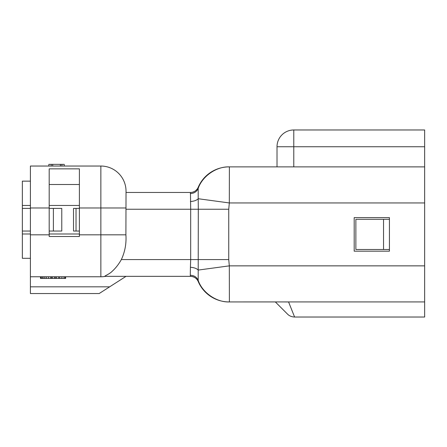 <?xml version="1.0" encoding="UTF-8"?>
<svg xmlns="http://www.w3.org/2000/svg" width="447" height="447" viewBox="0 0 447 447"><rect width="100%" height="100%" fill="white"/><g stroke="black" fill="none" stroke-linecap="round" stroke-linejoin="round"><path stroke-width="0.67" d="M293.791 129.971A16.779 16.779 0 0 0 277.017 146.75L293.791 146.75L293.791 129.971L424.65 129.971L424.65 166.887L229.082 166.882L229.378 166.882L229.317 202.949L198.205 198.731L198.3 209.241L228.747 209.241L229.317 202.949L424.65 202.949L424.65 166.887M65.631 276.766L65.631 278.442L40.47 278.442L40.47 276.766M65.1 276.766L65.1 278.442M64.027 276.766L64.027 278.442M61.887 276.766L61.887 278.442M59.742 276.766L59.742 278.442M58.674 276.766L58.674 278.442M56.529 276.766L56.529 278.442M55.462 276.766L55.462 278.442M54.389 276.766L54.389 278.442M52.249 276.766L52.249 278.442M51.712 276.766L51.712 278.442M50.64 276.766L50.64 278.442M48.499 276.766L48.499 278.442M46.359 276.766L46.359 278.442M44.75 276.766L44.75 278.442M43.147 276.766L43.147 278.442M42.074 276.766L42.074 278.442M41.007 276.766L41.007 278.442M125.903 209.241L190.685 209.241L190.685 259.567L121.36 259.567C118.678 264.3 115.633 268.194 112.219 271.256C109.549 274.134 103.816 276.207 105.006 276.347L105.425 276.347A25.166 25.166 0 0 1 100.866 276.766L30.402 276.766L30.402 166.038L100.866 166.038L100.866 276.766A25.166 25.166 0 0 0 105.442 276.347L105.006 276.347C103.827 276.207 109.537 274.14 112.219 271.262C115.628 268.194 118.678 264.3 121.36 259.567C124.981 251.767 126.495 243.52 125.903 234.826L126.026 192.461L190.461 192.461L190.685 209.241L198.3 209.241L198.205 270.077L229.317 265.859L228.747 259.567L228.747 209.241M49.192 234.826L49.192 168.854L79.393 168.854L79.393 236.502L49.192 236.502L49.192 234.826L30.402 234.826M48.857 166.038L48.857 164.362L64.234 164.362L64.234 166.038M51.165 166.038L51.165 164.362M52.701 166.038L52.701 164.362M60.39 166.038L60.39 164.362M61.926 166.038L61.926 164.362M354.186 251.18L354.186 217.628L389.421 217.628L389.421 251.18L354.186 251.18M191.545 192.394L190.461 192.461A8.387 8.387 0 0 0 198.189 187.349L198.205 198.731C196.663 200.34 194.071 201.273 190.428 201.53M198.116 188.662C202.105 176.314 216.477 166.301 229.378 166.882C216.488 166.301 202.111 176.302 198.116 188.662C196.602 191.797 193.998 193.434 190.299 193.557C193.992 193.434 196.596 191.802 198.116 188.662M197.552 188.561L198.189 187.349A33.553 33.553 0 0 1 229.082 166.882M228.747 259.567L190.685 259.567L190.428 267.278C194.082 267.541 196.674 268.474 198.205 270.077L198.189 281.465A33.553 33.553 0 0 0 229.082 301.932L229.378 301.932L229.082 301.932A33.553 33.553 0 0 1 198.189 281.465L198.116 280.146C202.111 292.506 216.488 302.507 229.378 301.932L229.317 265.859L424.65 265.859L424.65 202.949M190.411 267.502L190.299 275.251C193.992 275.374 196.596 277.006 198.116 280.146C202.105 292.494 216.477 302.507 229.378 301.932L283.823 301.932L275.341 301.932L287.488 314.079L275.341 301.932M294.472 316.705L288.566 301.921L229.378 301.932M283.823 301.932L288.583 301.971M288.566 301.921L424.65 301.921L424.65 317.029L294.607 317.029C291.673 316.912 289.298 315.928 287.488 314.079C289.298 315.928 291.673 316.912 294.607 317.029M424.65 301.921L424.65 265.859M190.299 275.251L190.461 276.347L126.026 276.347L99.184 293.539L30.402 293.539L30.402 276.766M79.393 184.494L49.192 184.494M126.026 191.204A25.166 25.166 0 0 0 100.866 166.038A25.166 25.166 0 0 1 126.026 191.204L126.026 193.657M190.461 276.347C194.16 276.587 196.736 278.297 198.189 281.465A8.387 8.387 0 0 0 190.461 276.347L105.006 276.347M277.017 146.75L277.017 166.882L229.378 166.882M30.402 231.049L22.35 231.049L22.35 208.403L30.402 208.403M22.35 208.403L22.35 181.141L30.402 181.141M30.402 258.31L22.35 258.31L22.35 231.049M79.393 231.049L73.52 231.049L73.52 208.403L76.035 208.403L76.035 231.049M79.393 208.403L76.035 208.403M53.389 208.403L53.389 231.049L61.775 231.049L61.775 208.403L49.192 208.403M53.389 231.049L49.192 231.049M383.548 219.304L383.548 249.504L355.868 249.504L355.868 219.304L389.421 219.304M389.421 249.504L383.548 249.504M125.903 234.826L79.393 234.826M49.192 207.984L30.402 207.984M198.189 281.465A33.553 33.553 0 0 0 229.082 301.932M125.909 207.984L79.393 207.984M30.402 286.829L109.66 286.829M293.791 166.887L293.791 146.75L424.65 146.75M30.402 205.464L22.35 205.464M79.393 233.988L49.192 233.988M79.393 205.464L49.192 205.464M30.402 233.988L22.35 233.988M192.752 192.143L194.344 191.512M195.903 190.461L197.25 189.008"/></g></svg>
